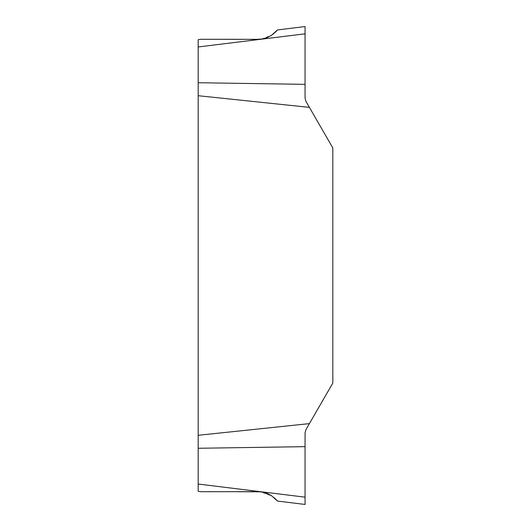 <?xml version="1.0" encoding="UTF-8"?>
<svg xmlns="http://www.w3.org/2000/svg" width="531" height="531" viewBox="0 0 531 531"><rect width="100%" height="100%" fill="white"/><g stroke="black" fill="none" stroke-linecap="round" stroke-linejoin="round"><path stroke-width="0.4" stroke-dasharray="2.65 1.99" d="M309.4 423.625L332.818 383.07L332.818 147.93L309.4 107.375L198.182 95.713L198.182 435.287L309.4 423.625L305.936 429.625L305.066 432.884L305.066 497.162L198.182 484.04L198.182 448.27L305.066 446.657M198.182 448.27L198.182 435.287M276.89 30.612L277.467 29.942L305.066 26.55L305.066 84.343L198.182 82.73L198.182 46.96L305.066 33.838L305.066 98.116L305.936 101.375L309.4 107.375M198.182 95.713L198.182 82.73M201.262 39.294L198.182 39.672L198.182 46.96M198.182 484.04L198.182 491.328L201.262 491.706M277.467 501.058L305.066 504.45L305.066 497.162M274.129 33.307L275.244 32.318M275.947 31.628L276.346 31.216M261.703 39.022L271.892 34.986C267.591 37.86 262.852 39.314 257.681 39.34M271.892 34.986C266.668 38.179 261.929 39.613 257.681 39.294L236.793 39.294M257.681 491.66C262.852 491.693 267.591 493.14 271.892 496.014L261.677 491.978M276.897 500.388L276.346 499.784M275.947 499.372L275.244 498.682M274.129 497.693L271.892 496.014L260.296 491.812M236.793 491.706L257.681 491.706"/><path stroke-width="0.8" d="M332.818 383.07L309.4 423.625L198.182 435.287L198.182 95.713L309.4 107.375L332.818 147.93L332.818 383.07M305.066 446.657L198.182 448.27L198.182 484.04L305.066 497.162L305.066 432.884L305.936 429.625L309.4 423.625M198.182 435.287L198.182 448.27M198.182 82.73L305.066 84.343L305.066 33.838L198.182 46.96L198.182 95.713M309.4 107.375L305.936 101.375L305.066 98.116L305.066 26.55L305.066 84.343M198.182 46.96L198.182 39.672L201.262 39.294L257.681 39.34C262.852 39.307 267.591 37.86 271.892 34.986L277.467 29.942L305.066 26.55L305.066 33.838M201.262 491.706L257.681 491.66L201.262 491.706L198.182 491.328L198.182 484.04M305.066 497.162L305.066 504.45L277.467 501.058L276.963 500.467M236.793 39.294L201.262 39.294M271.972 34.933L274.129 33.307M275.244 32.318L275.947 31.628M276.346 31.216L276.89 30.612M257.681 39.294L261.703 39.022M276.346 499.784L275.947 499.372M275.244 498.682L274.129 497.693M261.677 491.978L257.681 491.66C262.852 491.686 267.591 493.14 271.892 496.014L277.467 501.058M236.793 491.706L260.296 491.812"/></g></svg>
